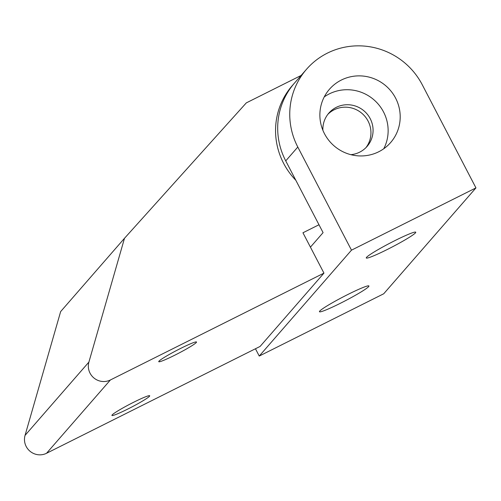 <?xml version="1.0" encoding="UTF-8"?>
<svg xmlns="http://www.w3.org/2000/svg" width="501" height="501" viewBox="0 0 501 501"><rect width="100%" height="100%" fill="white"/><g stroke="black" fill="none" stroke-linecap="round" stroke-linejoin="round"><path stroke-width="0.75" d="M394.913 240.612A27.887 2.217 -27.5 0 1 415.749 232.214A27.887 2.217 -27.5 0 1 387.11 249.573A27.887 2.217 -27.5 0 1 366.275 257.971A27.887 2.217 -27.5 0 1 394.913 240.612M348.089 294.375A27.887 2.217 -27.5 0 1 368.924 285.977A27.887 2.217 -27.5 0 1 340.285 303.33A27.887 2.217 -27.5 0 1 319.45 311.728A27.887 2.217 -27.5 0 1 348.089 294.375M383.76 148.747A40.562 39.635 41.1 0 0 383.534 111.961A40.562 39.635 41.1 0 0 324.247 96.912M395.596 98.115A40.562 39.635 -138.9 0 1 390.623 142.553A40.562 39.635 -138.9 0 1 324.473 133.698A40.562 39.635 -138.9 0 1 329.445 89.266A40.562 39.635 -138.9 0 1 395.596 98.115M475.95 187.894L351.483 250.162L297.801 147.043A70.992 69.357 -138.9 0 1 306.506 69.282A70.992 69.357 -138.9 0 1 422.268 84.769L475.95 187.894L383.716 293.78L259.249 356.054L351.483 250.162M310.432 247.15L323.082 232.627L285.739 160.89A70.992 69.357 -138.9 0 1 294.444 83.128A70.992 69.357 41.1 0 0 285.739 160.89L297.801 147.043M259.249 356.054L255.454 348.765M174.655 355.265A21.299 1.691 152.5 0 0 196.53 342.014A21.299 1.691 152.5 0 0 180.617 348.427A21.299 1.691 152.5 0 0 158.748 361.678A21.299 1.691 152.5 0 0 174.655 355.265M127.83 409.029A21.299 1.691 152.5 0 0 149.699 395.771A21.299 1.691 152.5 0 0 133.792 402.184A21.299 1.691 152.5 0 0 111.923 415.442A21.299 1.691 152.5 0 0 127.83 409.029M318.987 224.755L302.948 232.777L323.953 273.126L110.395 379.971L46.537 453.28A15.212 14.861 -138.9 0 1 30.041 451.263A15.212 14.861 -138.9 0 1 25.05 435.388L60.646 311.584L124.499 238.276L246.31 102.88L301.126 75.451M46.537 453.28L260.1 346.435L323.953 273.126M25.05 435.388L88.902 362.085A15.212 14.861 41.1 0 0 93.894 377.954A15.212 14.861 41.1 0 0 110.395 379.971M88.902 362.085L124.499 238.276M295.822 180.266A70.992 69.357 -138.9 0 1 283.61 163.332A70.992 69.357 -138.9 0 1 292.315 85.571L306.506 69.282M322.894 130.298A25.351 24.768 -138.9 0 1 341.419 105.454A25.351 24.768 -138.9 0 1 370.201 118.637A25.351 24.768 -138.9 0 1 350.875 154.671M327.829 114.36A25.351 24.768 -138.9 0 1 368.072 121.079A25.351 24.768 -138.9 0 1 365.987 147.595"/></g></svg>
